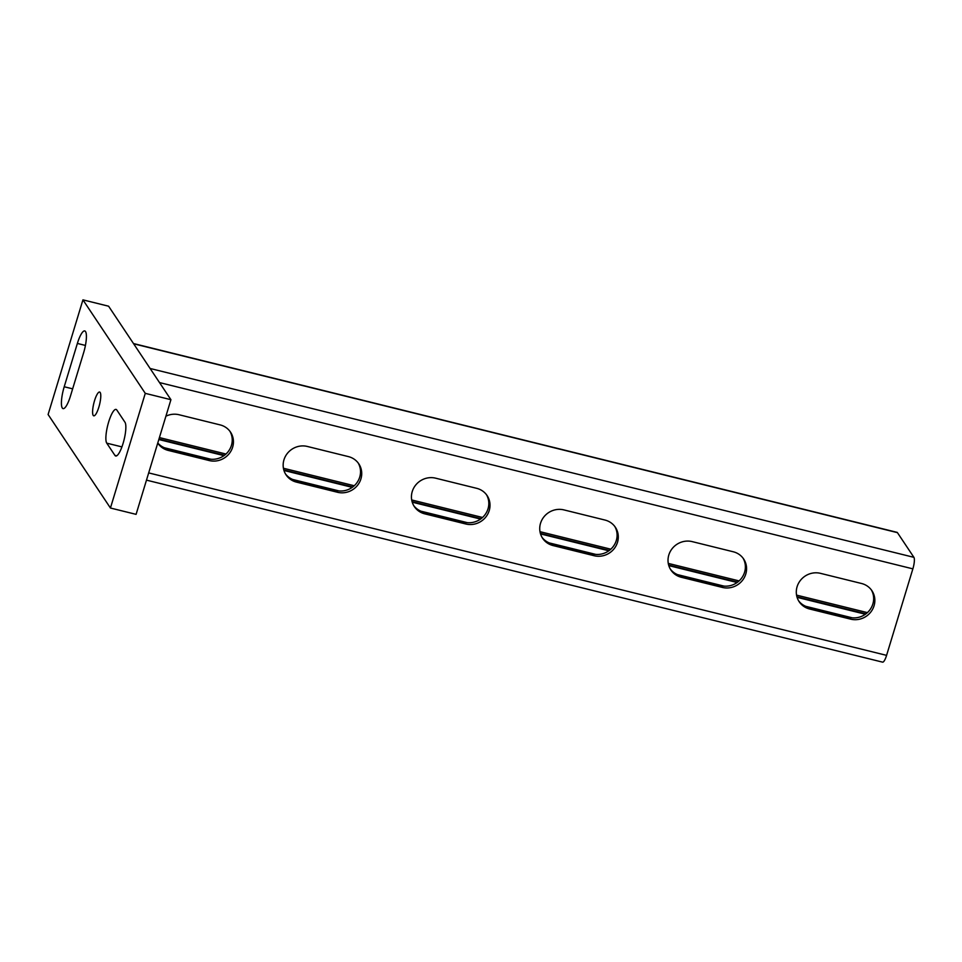 <?xml version="1.0" encoding="UTF-8"?>
<svg xmlns="http://www.w3.org/2000/svg" width="962" height="962" viewBox="0 0 962 962"><rect width="100%" height="100%" fill="white"/><g stroke="black" fill="none" stroke-linecap="round" stroke-linejoin="round"><path stroke-width="1.44" d="M146.489 480.134L882.587 662.145A9.596 2.297 103.9 0 0 886.579 655.362L912.866 568.855A9.596 2.297 -76.1 0 0 913.9 557.335L897.438 532.647A8.55 2.056 -76.1 0 0 897.053 532.347L133.49 343.542M820.466 573.34A19.06 18.074 146.3 0 0 800.119 580.783A19.06 18.074 146.3 0 0 799.194 601.743A19.06 18.074 146.3 0 0 809.631 609.006L850.685 619.155A19.06 18.074 146.3 0 0 871.043 611.712A19.06 18.074 146.3 0 0 871.957 590.752A19.06 18.074 146.3 0 0 861.519 583.489L820.466 573.34M692.183 541.618A19.06 18.074 146.3 0 0 671.837 549.062A19.06 18.074 146.3 0 0 670.911 570.021A19.06 18.074 146.3 0 0 681.349 577.284L722.402 587.433A19.06 18.074 146.3 0 0 742.748 580.002A19.06 18.074 146.3 0 0 743.674 559.03A19.06 18.074 146.3 0 0 733.236 551.767L692.183 541.618M563.9 509.896A19.06 18.074 146.3 0 0 543.554 517.34A19.06 18.074 146.3 0 0 542.628 538.299A19.06 18.074 146.3 0 0 553.066 545.562L594.119 555.723A19.06 18.074 146.3 0 0 614.465 548.28A19.06 18.074 146.3 0 0 615.391 527.308A19.06 18.074 146.3 0 0 604.954 520.045L563.9 509.896M435.618 478.174A19.06 18.074 146.3 0 0 415.259 485.618A19.06 18.074 146.3 0 0 414.345 506.589A19.06 18.074 146.3 0 0 424.783 513.852L465.836 524.001A19.06 18.074 146.3 0 0 486.183 516.558A19.06 18.074 146.3 0 0 487.109 495.586A19.06 18.074 146.3 0 0 476.671 488.323L435.618 478.174M307.335 446.452A19.06 18.074 146.3 0 0 286.977 453.896A19.06 18.074 146.3 0 0 286.063 474.867A19.06 18.074 146.3 0 0 296.5 482.13L337.542 492.279A19.06 18.074 146.3 0 0 357.9 484.836A19.06 18.074 146.3 0 0 358.826 463.876A19.06 18.074 146.3 0 0 348.388 456.601L307.335 446.452M157.744 443.097A19.06 18.074 146.3 0 0 157.768 443.145A19.06 18.074 146.3 0 0 168.206 450.408L209.259 460.557A19.06 18.074 146.3 0 0 229.617 453.114A19.06 18.074 146.3 0 0 230.543 432.154A19.06 18.074 146.3 0 0 220.106 424.891L179.052 414.742A19.06 18.074 146.3 0 0 165.909 416.209M865.403 614.237L797.089 597.342M737.12 582.515L668.806 565.62M608.838 550.793L540.524 533.91M480.555 519.071L412.241 502.188M352.26 487.361L283.958 470.466M223.978 455.639L158.826 439.526M852.212 617.82L805.831 606.349M723.929 586.098L677.537 574.627M595.646 554.377L549.254 542.917M467.364 522.667L420.971 511.195M339.081 490.945L292.688 479.473M210.786 459.223L164.406 447.751M871.332 589.874A19.06 18.074 -33.7 0 1 869.492 610.365A19.06 18.074 -33.7 0 1 849.482 617.363L808.441 607.214A19.06 18.074 -33.7 0 1 798.628 600.829M743.049 558.152A19.06 18.074 -33.7 0 1 741.209 578.643A19.06 18.074 -33.7 0 1 721.199 585.642L680.146 575.492A19.06 18.074 -33.7 0 1 670.346 569.107M614.766 526.43A19.06 18.074 -33.7 0 1 612.926 546.921A19.06 18.074 -33.7 0 1 592.917 553.92L551.863 543.77A19.06 18.074 -33.7 0 1 542.051 537.385M486.483 494.708A19.06 18.074 -33.7 0 1 484.644 515.211A19.06 18.074 -33.7 0 1 464.634 522.198L423.581 512.049A19.06 18.074 -33.7 0 1 413.768 505.663M358.189 462.987A19.06 18.074 -33.7 0 1 356.349 483.489A19.06 18.074 -33.7 0 1 336.351 490.476L295.298 480.327A19.06 18.074 -33.7 0 1 285.486 473.941M229.906 431.277A19.06 18.074 -33.7 0 1 228.066 451.767A19.06 18.074 -33.7 0 1 208.069 458.766L167.015 448.617A19.06 18.074 -33.7 0 1 157.78 442.953M83.61 352.789A17.701 4.245 -76.1 0 0 85.522 331.553A17.701 4.245 -76.1 0 0 84.74 330.94A17.701 4.245 -76.1 0 0 77.369 343.446L64.213 386.76A17.701 4.245 -76.1 0 0 63.083 408.609A17.701 4.245 -76.1 0 0 70.442 396.103L83.61 352.789M100.168 392.472A12.253 2.934 -76.1 0 0 99.627 392.039A12.253 2.934 -76.1 0 0 94.168 401.96A12.253 2.934 -76.1 0 0 93.206 415.404A12.253 2.934 -76.1 0 0 93.747 415.825A12.253 2.934 -76.1 0 0 99.206 405.916A12.253 2.934 -76.1 0 0 100.168 392.472M124.976 422.258L116.823 410.028A17.701 4.245 -76.1 0 0 116.041 409.415A17.701 4.245 -76.1 0 0 108.153 423.725A17.701 4.245 -76.1 0 0 106.758 443.157L114.911 455.375A17.701 4.245 -76.1 0 0 115.693 456A17.701 4.245 -76.1 0 0 123.581 441.678A17.701 4.245 -76.1 0 0 124.976 422.258M48.1 414.514L110.438 508.02L145.274 393.35L82.936 299.855L48.1 414.514M110.438 508.02L136.087 514.357L170.923 399.699L108.598 306.205L82.936 299.855M145.274 393.35L170.923 399.699M897.438 532.647L133.658 343.795M913.9 557.335L150.12 368.482M912.866 568.855L159.512 382.575M886.579 655.362L148.689 472.907M865.908 613.864L796.933 596.813M737.626 582.142L668.65 565.091M609.343 550.432L540.367 533.369M481.048 518.71L412.085 501.659M352.765 486.988L283.802 469.937M224.483 455.267L158.97 439.069M167.015 448.617L168.206 450.408M208.069 458.766L209.259 460.557M295.298 480.327L296.5 482.13M336.351 490.476L337.542 492.279M423.581 512.049L424.783 513.852M464.634 522.198L465.836 524.001M551.863 543.77L553.066 545.562M592.917 553.92L594.119 555.723M680.146 575.492L681.349 577.284M721.199 585.642L722.402 587.433M808.441 607.214L809.631 609.006M849.482 617.363L850.685 619.155M114.911 455.375L116.679 455.82M106.758 443.157L121.921 446.897M77.369 343.446L85.426 345.43M64.213 386.76L72.655 388.84M867.387 612.626L796.56 595.117M739.105 580.916L668.265 563.395M610.822 549.194L539.983 531.673M482.527 517.472L411.7 499.963M354.244 485.75L283.417 468.241M225.962 454.028L159.415 437.578"/></g></svg>
